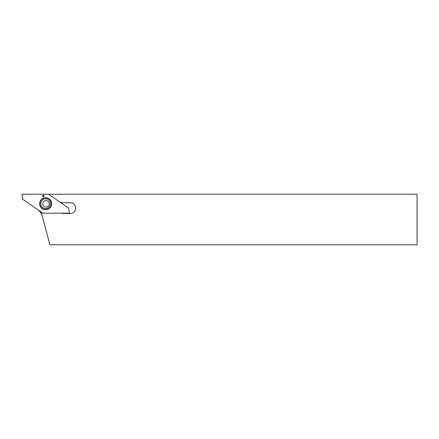 <?xml version="1.0" encoding="UTF-8"?>
<svg xmlns="http://www.w3.org/2000/svg" width="439" height="439" viewBox="0 0 439 439"><rect width="100%" height="100%" fill="white"/><g stroke="black" fill="none" stroke-linecap="round" stroke-linejoin="round"><path stroke-width="0.66" d="M49.931 244.786L417.05 244.786L417.05 194.214L48.647 194.214L60.428 202.461A1.58 1.58 0 0 0 61.334 202.747L70.311 202.747A5.372 5.372 0 0 1 75.684 208.119A5.372 5.372 0 0 1 70.311 213.497L63.507 213.497A4.9 4.9 0 0 1 61.778 213.178L40.926 213.178A12.961 12.961 0 0 1 42.364 216.553L49.931 244.786M49.256 203.811A3.238 3.238 0 0 0 44.399 201.002A3.238 3.238 0 0 0 44.399 206.615A3.238 3.238 0 0 0 49.256 203.811M38.511 210.27A12.961 12.961 0 0 1 40.926 213.178M45.656 209.699A6.003 6.003 0 0 0 50.858 200.694A6.003 6.003 0 0 0 40.454 200.694A6.003 6.003 0 0 0 45.656 209.699M68.665 208.234L69.362 213.178L42.665 213.178L22.647 199.158L21.95 194.214L48.647 194.214L68.665 208.234M42.786 195.388L42.501 196.271L43.252 196.82L44.004 196.271L43.719 195.388L42.786 195.388L42.753 195.865M42.896 195.915L42.501 196.271M43.033 196.332L43.252 196.82M43.252 196.59L43.56 196.452M43.472 196.332L44.004 196.271M43.79 196.2L43.752 195.865M43.609 195.915L43.719 195.388M43.582 195.574L43.252 195.503M43.252 195.657L42.923 195.574M45.656 208.596A4.9 4.9 0 0 0 49.898 201.249A4.9 4.9 0 0 0 41.414 201.249A4.9 4.9 0 0 0 45.656 208.596M45.656 209.518A5.822 5.822 0 0 0 50.699 200.788A5.822 5.822 0 0 0 40.613 200.788A5.822 5.822 0 0 0 45.656 209.518"/></g></svg>

